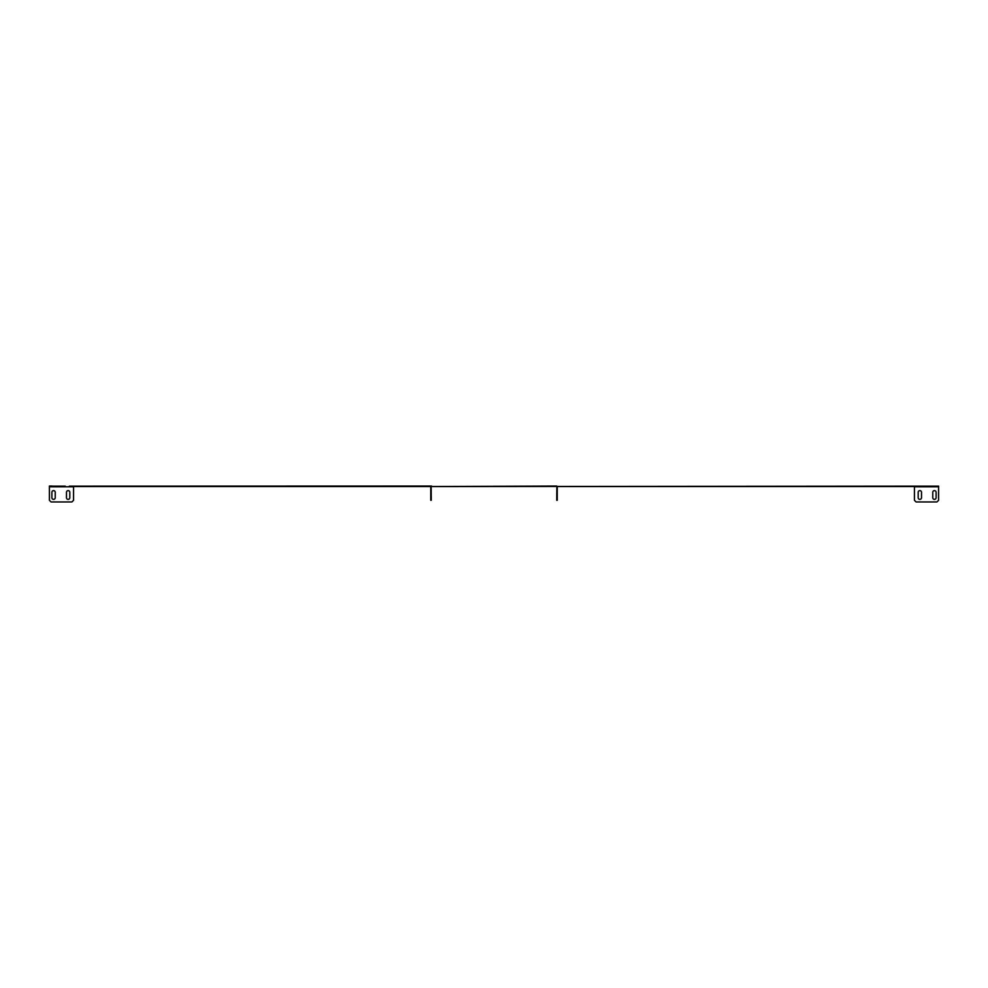 <?xml version="1.0" encoding="UTF-8"?>
<svg xmlns="http://www.w3.org/2000/svg" width="988" height="988" viewBox="0 0 988 988"><rect width="100%" height="100%" fill="white"/><g stroke="black" fill="none" stroke-linecap="round" stroke-linejoin="round"><path stroke-width="1.48" d="M919.853 499.372A1.667 1.667 0 0 0 921.52 497.705A1.667 1.667 0 0 1 919.853 499.372A1.667 1.667 0 0 1 918.185 497.705A1.667 1.667 0 0 0 919.853 499.372M53.562 499.372A1.667 1.667 0 0 0 55.229 497.705A1.667 1.667 0 0 1 53.562 499.372A1.667 1.667 0 0 1 51.895 497.705A1.667 1.667 0 0 0 53.562 499.372M934.438 499.372A1.667 1.667 0 0 0 936.105 497.705A1.667 1.667 0 0 1 934.438 499.372A1.667 1.667 0 0 1 932.771 497.705A1.667 1.667 0 0 0 934.438 499.372M68.147 499.372A1.667 1.667 0 0 0 69.815 497.705A1.667 1.667 0 0 1 68.147 499.372A1.667 1.667 0 0 1 66.48 497.705A1.667 1.667 0 0 0 68.147 499.372M936.105 497.705L936.105 492.296A1.667 1.667 0 0 0 934.438 490.628A1.667 1.667 0 0 0 932.771 492.296L932.771 497.705M938.6 486.145L914.431 486.145L914.431 500.286L916.098 501.953L936.933 501.953L938.6 500.286L938.6 486.145L936.105 486.145M921.52 497.705L921.52 492.296A1.667 1.667 0 0 0 919.853 490.628A1.667 1.667 0 0 0 918.185 492.296L918.185 497.705M69.815 497.705L69.815 492.296A1.667 1.667 0 0 0 68.147 490.628A1.667 1.667 0 0 0 66.48 492.296L66.48 497.705M49.4 486.145L51.895 486.047L49.4 486.047L49.4 500.286L51.067 501.953L71.902 501.953L73.569 500.286L73.569 486.145L71.062 486.145M55.229 497.705L55.229 492.296A1.667 1.667 0 0 0 53.562 490.628A1.667 1.667 0 0 0 51.895 492.296L51.895 497.705M51.895 492.296A1.667 1.667 0 0 1 53.562 490.628A1.667 1.667 0 0 1 55.229 492.296M430.756 500.286L430.756 486.788A0.753 0.753 0 0 1 431.509 486.047L69.395 486.145M431.262 500.286L431.139 486.145M556.738 500.286L556.861 486.145A0.753 0.753 0 0 1 557.244 486.788L557.244 500.286M934.438 486.145L930.264 486.145M928.596 486.145L924.435 486.145M922.767 486.145L918.605 486.145M916.938 486.145L431.386 486.578M556.861 486.145A0.753 0.753 0 0 0 556.491 486.047L431.509 486.541M51.895 486.145L65.233 486.145M914.431 486.541L557.195 486.541M430.805 486.541L73.569 486.541M57.736 486.145L53.562 486.145M63.565 486.145L59.404 486.145M914.431 486.788L938.6 486.788M49.4 486.788L73.569 486.788"/></g></svg>
